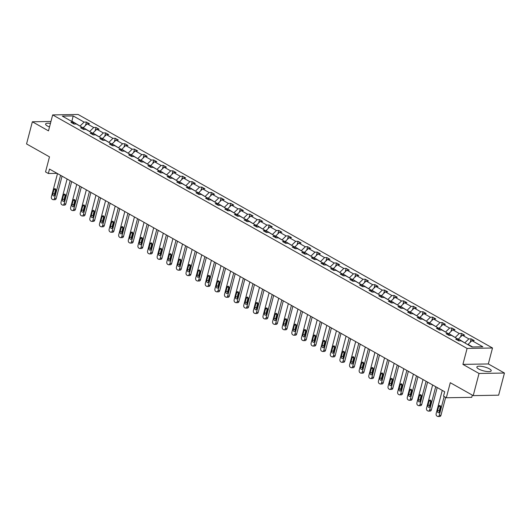 <?xml version="1.0" encoding="UTF-8"?>
<svg xmlns="http://www.w3.org/2000/svg" width="531" height="531" viewBox="0 0 531 531"><rect width="100%" height="100%" fill="white"/><g stroke="black" fill="none" stroke-linecap="round" stroke-linejoin="round"><path stroke-width="0.8" d="M50.452 123.371A7.427 2.018 14.7 0 0 45.6 124.015A7.427 2.018 14.7 0 0 47.418 125.993A7.427 2.018 14.7 0 0 49.509 126.962M478.677 369.005A7.427 2.018 14.7 0 0 486.369 371.441A7.427 2.018 14.7 0 0 491.215 370.791A7.427 2.018 14.7 0 0 489.39 368.819A7.427 2.018 14.7 0 0 481.697 366.377A7.427 2.018 14.7 0 0 476.851 367.027A7.427 2.018 14.7 0 0 478.677 369.005M504.45 373.034L488.328 363.947L462.906 364.385L479.035 373.472L504.45 373.034L498.636 395.183L473.221 395.628L450.281 382.705L446.332 397.765L471.747 397.327L472.325 395.124M479.035 373.472L473.221 395.628M50.956 121.46L32.364 121.778L26.55 143.934L49.489 156.857L45.533 171.925L48.341 173.504L57.096 173.352M492.509 347.997L78.09 114.47L52.669 114.915L467.094 348.436L492.509 347.997L488.328 363.947M80.154 126.172L71.911 121.168L73.178 115.937L84.097 122.09L86.394 122.044L85.498 125.462M71.824 121.48L71.293 121.181M80.234 125.86L84.097 122.09M89.772 131.588L83.314 127.599L87.177 123.823L89.48 123.783L86.394 122.044M87.177 123.823L93.715 127.506L96.018 127.467L95.122 130.885M99.39 137.011L92.938 133.016L96.795 129.245L99.098 129.206L96.018 127.467M96.795 129.245L103.333 132.929L105.636 132.889L104.74 136.301M109.008 142.434L102.556 138.438L106.419 134.662L108.716 134.622L105.636 132.889M106.419 134.662L112.95 138.345L115.254 138.306L114.357 141.724M118.625 147.85L112.174 143.855L116.037 140.084L118.333 140.045L115.254 138.306M116.037 140.084L122.568 143.768L124.871 143.728L123.975 147.147M128.25 153.273L121.791 149.277L125.655 145.507L127.958 145.467L124.871 143.728M125.655 145.507L132.192 149.191L134.489 149.151L133.593 152.563M137.868 158.689L131.409 154.7L135.272 150.923L137.575 150.884L134.489 149.151M135.272 150.923L141.81 154.607L144.113 154.567L143.217 157.986M147.485 164.112L141.034 160.116L144.89 156.346L147.193 156.306L144.113 154.567M144.89 156.346L151.428 160.03L153.731 159.99L152.835 163.402M157.103 169.535L150.651 165.539L154.514 161.763L156.811 161.723L153.731 159.99M154.514 161.763L161.046 165.446L163.349 165.406L162.453 168.825M166.721 174.951L160.269 170.955L164.132 167.185L166.429 167.146L163.349 165.406M164.132 167.185L170.663 170.869L172.967 170.829L172.071 174.248M176.345 180.374L169.887 176.378L173.75 172.608L176.053 172.568L172.967 170.829M173.75 172.608L180.288 176.292L182.584 176.252L181.688 179.664M185.963 185.79L179.505 181.801L183.368 178.024L185.671 177.985L182.584 176.252M183.368 178.024L189.906 181.708L192.209 181.668L191.313 185.087M195.581 191.213L189.129 187.217L192.985 183.447L195.289 183.407L192.209 181.668M192.985 183.447L199.523 187.131L201.826 187.091L200.93 190.503M205.198 196.636L198.747 192.64L202.61 188.87L204.906 188.824L201.826 187.091M202.61 188.87L209.141 192.547L211.444 192.507L210.548 195.926M214.816 202.052L208.364 198.056L212.227 194.286L214.524 194.246L211.444 192.507M212.227 194.286L218.759 197.97L221.062 197.93L220.166 201.349M224.44 207.475L217.982 203.479L221.845 199.709L224.148 199.669L221.062 197.93M221.845 199.709L228.383 203.393L230.68 203.353L229.784 206.765M234.058 212.891L227.6 208.902L231.463 205.125L233.766 205.085L230.68 203.353M231.463 205.125L238.001 208.809L240.304 208.769L239.408 212.188M243.676 218.314L237.224 214.318L241.081 210.548L243.384 210.508L240.304 208.769M241.081 210.548L247.619 214.232L249.922 214.192L249.026 217.61M253.294 223.737L246.842 219.741L250.705 215.971L253.002 215.931L249.922 214.192M250.705 215.971L257.236 219.648L259.54 219.608L258.643 223.027M262.911 229.153L256.46 225.157L260.323 221.387L262.619 221.347L259.54 219.608M260.323 221.387L266.854 225.071L269.157 225.031L268.261 228.449M272.536 234.576L266.077 230.58L269.94 226.81L272.244 226.77L269.157 225.031M269.94 226.81L276.478 230.494L278.775 230.454L277.879 233.866M282.153 239.992L275.695 236.003L279.558 232.226L281.861 232.186L278.775 230.454M279.558 232.226L286.096 235.91L288.399 235.87L287.503 239.289M291.771 245.415L285.32 241.419L289.176 237.649L291.479 237.609L288.399 235.87M289.176 237.649L295.714 241.333L298.017 241.293L297.121 244.711M301.389 250.838L294.937 246.842L298.8 243.072L301.097 243.032L298.017 241.293M298.8 243.072L305.332 246.749L307.635 246.709L306.739 250.128M311.007 256.254L304.555 252.265L308.418 248.488L310.715 248.448L307.635 246.709M308.418 248.488L314.949 252.172L317.253 252.132L316.357 255.55M320.631 261.677L314.173 257.681L318.036 253.911L320.339 253.871L317.253 252.132M318.036 253.911L324.574 257.595L326.87 257.555L325.974 260.967M330.249 267.093L323.791 263.104L327.654 259.327L329.957 259.287L326.87 257.555M327.654 259.327L334.191 263.011L336.495 262.971L335.599 266.389M339.867 272.516L333.415 268.52L337.271 264.75L339.575 264.71L336.495 262.971M337.271 264.75L343.809 268.434L346.112 268.394L345.216 271.812M349.484 277.939L343.033 273.943L346.896 270.173L349.192 270.133L346.112 268.394M346.896 270.173L353.427 273.857L355.73 273.81L354.834 277.228M359.102 283.355L352.65 279.366L356.513 275.589L358.81 275.549L355.73 273.81M356.513 275.589L363.045 279.273L365.348 279.233L364.452 282.651M368.726 288.778L362.268 284.782L366.131 281.012L368.434 280.972L365.348 279.233M366.131 281.012L372.669 284.696L374.966 284.656L374.07 288.067M378.344 294.201L371.886 290.205L375.749 286.428L378.052 286.388L374.966 284.656M375.749 286.428L382.287 290.112L384.59 290.072L383.694 293.49M387.962 299.617L381.51 295.621L385.367 291.851L387.67 291.811L384.59 290.072M385.367 291.851L391.905 295.535L394.208 295.495L393.312 298.913M397.58 305.04L391.128 301.044L394.991 297.274L397.288 297.234L394.208 295.495M394.991 297.274L401.522 300.958L403.825 300.918L402.929 304.329M407.197 310.456L400.746 306.467L404.609 302.69L406.905 302.65L403.825 300.918M404.609 302.69L411.14 306.374L413.443 306.334L412.547 309.752M416.822 315.879L410.363 311.883L414.226 308.113L416.53 308.073L413.443 306.334M414.226 308.113L420.764 311.797L423.061 311.757L422.165 315.168M426.439 321.301L419.981 317.306L423.844 313.536L426.147 313.489L423.061 311.757M423.844 313.536L430.382 317.213L432.685 317.173L431.789 320.591M436.057 326.718L429.606 322.722L433.462 318.952L435.765 318.912L432.685 317.173M433.462 318.952L440 322.636L442.303 322.596L441.407 326.014M445.675 332.14L439.223 328.145L443.086 324.375L445.383 324.335L442.303 322.596M443.086 324.375L449.618 328.058L451.921 328.019L451.025 331.43M455.293 337.557L448.841 333.568L452.704 329.791L455.001 329.751L451.921 328.019M452.704 329.791L459.235 333.475L461.539 333.435L460.642 336.853M464.917 342.98L458.459 338.984L462.322 335.214L464.625 335.174L461.539 333.435M462.322 335.214L468.86 338.897L471.156 338.858L470.26 342.276M472.617 346.962L468.077 344.407L471.94 340.637L474.243 340.597L471.156 338.858M471.94 340.637L482.852 346.783L471.999 346.975L461.087 340.822L458.784 340.862L455.704 339.123L458.001 339.083L451.469 335.4L449.166 335.439L446.086 333.707L448.383 333.667L441.852 329.983L439.549 330.023L436.462 328.284L438.765 328.244L432.227 324.56L429.931 324.6L426.844 322.868L429.148 322.821L422.61 319.144L420.306 319.184L417.227 317.445L419.53 317.405L412.992 313.721L410.689 313.761L407.609 312.022L409.905 311.982L403.374 308.299L401.071 308.338L397.991 306.606L400.288 306.566L393.756 302.882L391.453 302.922L388.367 301.183L390.67 301.143L384.132 297.46L381.835 297.499L378.749 295.76L381.052 295.721L374.514 292.043L372.211 292.083L369.131 290.344L371.435 290.304L364.897 286.621L362.593 286.66L359.514 284.921L361.81 284.881L355.279 281.198L352.976 281.238L349.896 279.505L352.192 279.465L345.661 275.781L343.358 275.821L340.271 274.082L342.575 274.042L336.037 270.359L333.74 270.398L330.654 268.659L332.957 268.62L326.419 264.942L324.116 264.982L321.036 263.243L323.339 263.203L316.801 259.52L314.498 259.559L311.418 257.82L313.715 257.781L307.183 254.097L304.88 254.137L301.8 252.404L304.097 252.364L297.566 248.681L295.263 248.72L292.176 246.981L294.479 246.942L287.941 243.258L285.645 243.298L282.558 241.559L284.862 241.519L278.324 237.835L276.02 237.881L272.941 236.142L275.244 236.103L268.706 232.419L266.403 232.459L263.323 230.72L265.619 230.68L259.088 226.996L256.785 227.036L253.699 225.303L256.002 225.263L249.464 221.58L247.167 221.619L244.081 219.88L246.384 219.841L239.846 216.157L237.549 216.197L234.463 214.458L236.766 214.418L230.228 210.734L227.925 210.774L224.845 209.041L227.149 209.002L220.611 205.318L218.307 205.358L215.228 203.619L217.524 203.579L210.993 199.895L208.69 199.935L205.603 198.202L207.906 198.163L201.368 194.479L199.072 194.519L195.985 192.78L198.289 192.74L191.751 189.056L189.454 189.096L186.368 187.357L188.671 187.317L182.133 183.633L179.83 183.673L176.75 181.941L179.053 181.901L172.515 178.217L170.212 178.257L167.132 176.518L169.429 176.478L162.898 172.794L160.594 172.834L157.508 171.101L159.811 171.055L153.273 167.378L150.977 167.418L147.89 165.679L150.193 165.639L143.655 161.955L141.359 161.995L138.272 160.256L140.576 160.216L134.038 156.532L131.734 156.572L128.655 154.84L130.958 154.8L124.42 151.116L122.117 151.156L119.037 149.417L121.334 149.377L114.802 145.693L112.499 145.733L109.413 143.994L111.716 143.954L105.178 140.277L102.881 140.317L99.795 138.578L102.098 138.538L95.56 134.854L93.264 134.894L90.177 133.155L92.48 133.115L85.942 129.431L83.639 129.471L80.559 127.739L82.863 127.699L76.325 124.015L74.021 124.055L70.942 122.316L73.238 122.276L62.326 116.123L73.178 115.937M446.332 397.765L443.524 396.186L444.686 391.759L49.502 169.077L48.341 173.504M83.785 129.471L82.863 127.699M83.148 128.243L83.314 127.599M89.852 131.276L93.715 127.506M93.403 134.894L92.48 133.115M92.766 133.666L92.938 133.016M99.47 136.699L103.333 132.929M103.021 140.31L102.098 138.538M102.383 139.089L102.556 138.438M109.087 142.122L112.95 138.345M112.638 145.733L111.716 143.954M112.001 144.505L112.174 143.855M118.712 147.538L122.568 143.768M122.256 151.149L121.334 149.377M121.619 149.928L121.791 149.277M128.329 152.961L132.192 149.191M131.88 156.572L130.958 154.8M131.243 155.344L131.409 154.7M137.947 158.377L141.81 154.607M141.498 161.995L140.576 160.216M140.861 160.767L141.034 160.116M147.565 163.8L151.428 160.03M151.116 167.411L150.193 165.639M150.479 166.19L150.651 165.539M157.183 169.223L161.046 165.446M160.734 172.834L159.811 171.055M160.096 171.606L160.269 170.955M166.807 174.639L170.663 170.869M170.351 178.25L169.429 176.478M169.714 177.029L169.887 176.378M176.425 180.062L180.288 176.292M179.976 183.673L179.053 181.901M179.339 182.452L179.505 181.801M186.042 185.485L189.906 181.708M189.594 189.096L188.671 187.317M188.956 187.868L189.129 187.217M195.66 190.901L199.523 187.131M199.211 194.512L198.289 192.74M198.574 193.291L198.747 192.64M205.278 196.324L209.141 192.547M208.829 199.935L207.906 198.163M208.192 198.707L208.364 198.056M214.902 201.74L218.759 197.97M218.447 205.358L217.524 203.579M217.81 204.13L217.982 203.479M224.52 207.163L228.383 203.393M228.071 210.774L227.149 209.002M227.434 209.553L227.6 208.902M234.138 212.586L238.001 208.809M237.689 216.197L236.766 214.418M237.052 214.969L237.224 214.318M243.756 218.002L247.619 214.232M247.307 221.613L246.384 219.841M246.669 220.392L246.842 219.741M253.373 223.425L257.236 219.648M256.924 227.036L256.002 225.263M256.287 225.808L256.46 225.157M262.998 228.841L266.854 225.071M266.542 232.459L265.619 230.68M265.905 231.231L266.077 230.58M272.615 234.264L276.478 230.494M276.166 237.875L275.244 236.103M275.529 236.653L275.695 236.003M282.233 239.687L286.096 235.91M285.784 243.298L284.862 241.519M285.147 242.07L285.32 241.419M291.851 245.103L295.714 241.333M295.402 248.714L294.479 246.942M294.765 247.492L294.937 246.842M301.469 250.526L305.332 246.749M305.02 254.137L304.097 252.364M304.382 252.909L304.555 252.265M311.093 255.942L314.949 252.172M314.637 259.559L313.715 257.781M314 258.331L314.173 257.681M320.711 261.365L324.574 257.595M324.262 264.976L323.339 263.203M323.625 263.754L323.791 263.104M330.328 266.788L334.191 263.011M333.88 270.398L332.957 268.62M333.242 269.171L333.415 268.52M339.946 272.204L343.809 268.434M343.497 275.815L342.575 274.042M342.86 274.593L343.033 273.943M349.564 277.627L353.427 273.857M353.115 281.238L352.192 279.465M352.478 280.01L352.65 279.366M359.188 283.043L363.045 279.273M362.733 286.66L361.81 284.881M362.096 285.432L362.268 284.782M368.806 288.466L372.669 284.696M372.357 292.077L371.435 290.304M371.72 290.855L371.886 290.205M378.424 293.889L382.287 290.112M381.975 297.499L381.052 295.721M381.338 296.271L381.51 295.621M388.042 299.305L391.905 295.535M391.593 302.916L390.67 301.143M390.955 301.694L391.128 301.044M397.659 304.728L401.522 300.958M401.21 308.338L400.288 306.566M400.573 307.11L400.746 306.467M407.284 310.144L411.14 306.374M410.828 313.761L409.905 311.982M410.197 312.533L410.363 311.883M416.901 315.567L420.764 311.797M420.452 319.177L419.53 317.405M419.815 317.956L419.981 317.306M426.519 320.989L430.382 317.213M430.07 324.6L429.148 322.821M429.433 323.372L429.606 322.722M436.137 326.406L440 322.636M439.688 330.016L438.765 328.244M439.051 328.795L439.223 328.145M445.755 331.829L449.618 328.058M449.306 335.439L448.383 333.667M448.668 334.218L448.841 333.568M455.379 337.251L459.235 333.475M458.923 340.862L458.001 339.083M458.293 339.634L458.459 338.984M464.997 342.668L468.86 338.897M462.906 364.385L467.094 348.436M32.364 121.778L48.487 130.865L52.669 114.915M74.161 124.048L73.238 122.276M444.175 396.551L439.25 415.322A1.905 1.321 -91 0 1 438.055 416.53A1.905 1.321 -91 0 1 437.557 416.397L436.94 416.052A1.905 1.321 -91 0 1 436.17 413.583L442.257 390.385M438.055 416.53L439.768 416.496A1.905 1.321 89 0 0 440.969 415.288L445.662 397.394M439.535 411.817A1.52 1.055 89 0 1 438.573 412.786A1.52 1.055 89 0 1 437.564 410.702L438.679 406.447A1.52 1.055 89 0 1 439.635 405.485A1.52 1.055 89 0 1 440.65 407.562L439.535 411.817M439.422 412.129A1.52 1.055 89 0 1 439.276 410.675L440.391 406.421A1.52 1.055 89 0 1 440.504 406.109M435.719 386.701L429.632 409.899A1.905 1.321 -91 0 1 428.431 411.107A1.905 1.321 -91 0 1 427.933 410.974L427.316 410.629A1.905 1.321 -91 0 1 426.552 408.16L432.632 384.968M428.431 411.107L430.15 411.08A1.905 1.321 89 0 0 431.351 409.866L437.205 387.544M429.918 406.394A1.52 1.055 89 0 1 428.955 407.363A1.52 1.055 89 0 1 427.94 405.286L429.061 401.031A1.52 1.055 89 0 1 430.017 400.062A1.52 1.055 89 0 1 431.033 402.14L429.918 406.394M429.805 406.706A1.52 1.055 89 0 1 429.659 405.253L430.774 400.998A1.52 1.055 89 0 1 430.887 400.686M426.101 381.285L420.014 404.476A1.905 1.321 -91 0 1 418.813 405.684A1.905 1.321 -91 0 1 418.315 405.558L417.698 405.206A1.905 1.321 -91 0 1 416.928 402.744L423.015 379.546M418.813 405.684L420.532 405.657A1.905 1.321 89 0 0 421.733 404.449L427.588 382.121M420.293 400.978A1.52 1.055 89 0 1 419.337 401.94A1.52 1.055 89 0 1 418.322 399.863L419.437 395.608A1.52 1.055 89 0 1 420.399 394.646A1.52 1.055 89 0 1 421.415 396.723L420.293 400.978M420.187 401.29A1.52 1.055 89 0 1 420.041 399.836L421.156 395.582A1.52 1.055 89 0 1 421.269 395.27M416.483 375.862L410.397 399.06A1.905 1.321 -91 0 1 409.195 400.268A1.905 1.321 -91 0 1 408.697 400.135L408.08 399.79A1.905 1.321 -91 0 1 407.31 397.321L413.397 374.123M409.195 400.268L410.914 400.235A1.905 1.321 89 0 0 412.116 399.027L417.97 376.698M410.675 395.555A1.52 1.055 89 0 1 409.72 396.524A1.52 1.055 89 0 1 408.704 394.44L409.819 390.192A1.52 1.055 89 0 1 410.782 389.223A1.52 1.055 89 0 1 411.79 391.301L410.675 395.555M410.563 395.867A1.52 1.055 89 0 1 410.423 394.414L411.538 390.159A1.52 1.055 89 0 1 411.651 389.847M406.859 370.439L400.779 393.637A1.905 1.321 -91 0 1 399.577 394.845A1.905 1.321 -91 0 1 399.08 394.712L398.462 394.367A1.905 1.321 -91 0 1 397.692 391.898L403.779 368.706M399.577 394.845L401.297 394.818A1.905 1.321 89 0 0 402.491 393.61L408.352 371.282M401.058 390.132A1.52 1.055 89 0 1 400.095 391.101A1.52 1.055 89 0 1 399.086 389.024L400.201 384.769A1.52 1.055 89 0 1 401.164 383.8A1.52 1.055 89 0 1 402.173 385.884L401.058 390.132M400.945 390.444A1.52 1.055 89 0 1 400.805 388.991L401.921 384.743A1.52 1.055 89 0 1 402.033 384.424M397.241 365.023L391.155 388.221A1.905 1.321 -91 0 1 389.96 389.429A1.905 1.321 -91 0 1 389.462 389.296L388.845 388.951A1.905 1.321 -91 0 1 388.075 386.482L394.161 363.284M389.96 389.429L391.672 389.396A1.905 1.321 89 0 0 392.874 388.188L398.735 365.859M391.44 384.716A1.52 1.055 89 0 1 390.477 385.679A1.52 1.055 89 0 1 389.469 383.601L390.584 379.346A1.52 1.055 89 0 1 391.539 378.384A1.52 1.055 89 0 1 392.555 380.462L391.44 384.716M391.327 385.028A1.52 1.055 89 0 1 391.181 383.574L392.296 379.32A1.52 1.055 89 0 1 392.409 379.008M387.623 359.6L381.537 382.798A1.905 1.321 -91 0 1 380.335 384.006A1.905 1.321 -91 0 1 379.838 383.873L379.22 383.528A1.905 1.321 -91 0 1 378.457 381.059L384.537 357.861M380.335 384.006L382.054 383.979A1.905 1.321 89 0 0 383.256 382.765L389.11 360.443M381.822 379.293A1.52 1.055 89 0 1 380.86 380.262A1.52 1.055 89 0 1 379.844 378.185L380.959 373.93A1.52 1.055 89 0 1 381.922 372.961A1.52 1.055 89 0 1 382.937 375.039L381.822 379.293M381.709 379.605A1.52 1.055 89 0 1 381.563 378.152L382.678 373.897A1.52 1.055 89 0 1 382.791 373.585M378.006 354.184L371.919 377.375A1.905 1.321 -91 0 1 370.718 378.583A1.905 1.321 -91 0 1 370.22 378.457L369.603 378.105A1.905 1.321 -91 0 1 368.833 375.643L374.919 352.445M370.718 378.583L372.437 378.557A1.905 1.321 89 0 0 373.638 377.349L379.492 355.02M372.198 373.877A1.52 1.055 89 0 1 371.242 374.84A1.52 1.055 89 0 1 370.226 372.762L371.342 368.507A1.52 1.055 89 0 1 372.304 367.545A1.52 1.055 89 0 1 373.32 369.622L372.198 373.877M372.085 374.189A1.52 1.055 89 0 1 371.946 372.735L373.061 368.481A1.52 1.055 89 0 1 373.174 368.169M368.388 348.761L362.301 371.959A1.905 1.321 -91 0 1 361.1 373.167A1.905 1.321 -91 0 1 360.602 373.034L359.985 372.689A1.905 1.321 -91 0 1 359.215 370.22L365.301 347.022M361.1 373.167L362.819 373.134A1.905 1.321 89 0 0 364.014 371.926L369.875 349.597M362.58 368.454A1.52 1.055 89 0 1 361.624 369.423A1.52 1.055 89 0 1 360.609 367.339L361.724 363.091A1.52 1.055 89 0 1 362.686 362.122A1.52 1.055 89 0 1 363.695 364.2L362.58 368.454M362.467 368.766A1.52 1.055 89 0 1 362.328 367.313L363.443 363.058A1.52 1.055 89 0 1 363.556 362.746M358.764 343.338L352.684 366.536A1.905 1.321 -91 0 1 351.482 367.744A1.905 1.321 -91 0 1 350.984 367.611L350.367 367.266A1.905 1.321 -91 0 1 349.597 364.797L355.684 341.606M351.482 367.744L353.195 367.717A1.905 1.321 89 0 0 354.396 366.509L360.257 344.181M352.962 363.031A1.52 1.055 89 0 1 352 364A1.52 1.055 89 0 1 350.991 361.923L352.106 357.668A1.52 1.055 89 0 1 353.069 356.699A1.52 1.055 89 0 1 354.077 358.783L352.962 363.031M352.849 363.343A1.52 1.055 89 0 1 352.71 361.89L353.825 357.635A1.52 1.055 89 0 1 353.938 357.323M349.146 337.922L343.059 361.113A1.905 1.321 -91 0 1 341.864 362.328A1.905 1.321 -91 0 1 341.367 362.195L340.749 361.843A1.905 1.321 -91 0 1 339.979 359.381L346.066 336.183M341.864 362.328L343.577 362.295A1.905 1.321 89 0 0 344.778 361.087L350.639 338.758M343.345 357.615A1.52 1.055 89 0 1 342.382 358.578A1.52 1.055 89 0 1 341.373 356.5L342.488 352.245A1.52 1.055 89 0 1 343.444 351.283A1.52 1.055 89 0 1 344.46 353.361L343.345 357.615M343.232 357.927A1.52 1.055 89 0 1 343.086 356.474L344.201 352.219A1.52 1.055 89 0 1 344.314 351.907M339.528 332.499L333.441 355.697A1.905 1.321 -91 0 1 332.24 356.905A1.905 1.321 -91 0 1 331.742 356.772L331.125 356.427A1.905 1.321 -91 0 1 330.362 353.958L336.442 330.76M332.24 356.905L333.959 356.872A1.905 1.321 89 0 0 335.161 355.664L341.015 333.342M333.727 352.192A1.52 1.055 89 0 1 332.764 353.161A1.52 1.055 89 0 1 331.749 351.084L332.864 346.829A1.52 1.055 89 0 1 333.826 345.86A1.52 1.055 89 0 1 334.842 347.938L333.727 352.192M333.614 352.504A1.52 1.055 89 0 1 333.468 351.051L334.583 346.796A1.52 1.055 89 0 1 334.696 346.484M329.91 327.083L323.824 350.274A1.905 1.321 -91 0 1 322.622 351.482A1.905 1.321 -91 0 1 322.125 351.356L321.507 351.004A1.905 1.321 -91 0 1 320.737 348.542L326.824 325.344M322.622 351.482L324.341 351.456A1.905 1.321 89 0 0 325.543 350.248L331.397 327.919M324.102 346.776A1.52 1.055 89 0 1 323.147 347.739A1.52 1.055 89 0 1 322.131 345.661L323.246 341.406A1.52 1.055 89 0 1 324.209 340.444A1.52 1.055 89 0 1 325.224 342.522L324.102 346.776M323.99 347.088A1.52 1.055 89 0 1 323.85 345.635L324.965 341.38A1.52 1.055 89 0 1 325.078 341.068M320.293 321.66L314.206 344.858A1.905 1.321 -91 0 1 313.005 346.066A1.905 1.321 -91 0 1 312.507 345.933L311.889 345.588A1.905 1.321 -91 0 1 311.12 343.119L317.206 319.921M313.005 346.066L314.724 346.033A1.905 1.321 89 0 0 315.918 344.825L321.779 322.496M314.485 341.353A1.52 1.055 89 0 1 313.529 342.322A1.52 1.055 89 0 1 312.513 340.238L313.629 335.99A1.52 1.055 89 0 1 314.591 335.021A1.52 1.055 89 0 1 315.6 337.099L314.485 341.353M314.372 341.665A1.52 1.055 89 0 1 314.233 340.212L315.348 335.957A1.52 1.055 89 0 1 315.46 335.645M310.668 316.237L304.588 339.435A1.905 1.321 -91 0 1 303.387 340.643A1.905 1.321 -91 0 1 302.889 340.51L302.272 340.165A1.905 1.321 -91 0 1 301.502 337.696L307.588 314.505M303.387 340.643L305.099 340.617A1.905 1.321 89 0 0 306.301 339.409L312.162 317.08M304.867 335.931A1.52 1.055 89 0 1 303.905 336.9A1.52 1.055 89 0 1 302.896 334.822L304.011 330.567A1.52 1.055 89 0 1 304.973 329.598A1.52 1.055 89 0 1 305.982 331.676L304.867 335.931M304.754 336.242A1.52 1.055 89 0 1 304.608 334.789L305.73 330.534A1.52 1.055 89 0 1 305.843 330.222M301.05 310.821L294.964 334.012A1.905 1.321 -91 0 1 293.769 335.227A1.905 1.321 -91 0 1 293.265 335.094L292.654 334.742A1.905 1.321 -91 0 1 291.884 332.28L297.971 309.082M293.769 335.227L295.482 335.194A1.905 1.321 89 0 0 296.683 333.986L302.544 311.657M295.249 330.514A1.52 1.055 89 0 1 294.287 331.477A1.52 1.055 89 0 1 293.278 329.399L294.393 325.145A1.52 1.055 89 0 1 295.349 324.182A1.52 1.055 89 0 1 296.364 326.26L295.249 330.514M295.136 330.826A1.52 1.055 89 0 1 294.99 329.373L296.106 325.118A1.52 1.055 89 0 1 296.218 324.806M291.433 305.398L285.346 328.596A1.905 1.321 -91 0 1 284.145 329.804A1.905 1.321 -91 0 1 283.647 329.671L283.03 329.326A1.905 1.321 -91 0 1 282.266 326.857L288.346 303.659M284.145 329.804L285.864 329.771A1.905 1.321 89 0 0 287.065 328.563L292.92 306.241M285.632 325.091A1.52 1.055 89 0 1 284.669 326.061A1.52 1.055 89 0 1 283.654 323.983L284.769 319.728A1.52 1.055 89 0 1 285.731 318.759A1.52 1.055 89 0 1 286.747 320.837L285.632 325.091M285.519 325.403A1.52 1.055 89 0 1 285.373 323.95L286.488 319.695A1.52 1.055 89 0 1 286.601 319.383M281.815 299.982L275.728 323.173A1.905 1.321 -91 0 1 274.527 324.381A1.905 1.321 -91 0 1 274.029 324.255L273.412 323.903A1.905 1.321 -91 0 1 272.642 321.441L278.729 298.243M274.527 324.381L276.246 324.355A1.905 1.321 89 0 0 277.447 323.147L283.302 300.818M276.007 319.669A1.52 1.055 89 0 1 275.051 320.638A1.52 1.055 89 0 1 274.036 318.56L275.151 314.306A1.52 1.055 89 0 1 276.113 313.336A1.52 1.055 89 0 1 277.129 315.421L276.007 319.669M275.894 319.987A1.52 1.055 89 0 1 275.755 318.527L276.87 314.279A1.52 1.055 89 0 1 276.983 313.967M272.197 294.559L266.111 317.757A1.905 1.321 -91 0 1 264.909 318.965A1.905 1.321 -91 0 1 264.411 318.832L263.794 318.487A1.905 1.321 -91 0 1 263.024 316.018L269.111 292.82M264.909 318.965L266.628 318.932A1.905 1.321 89 0 0 267.823 317.724L273.684 295.395M266.389 314.252A1.52 1.055 89 0 1 265.434 315.222A1.52 1.055 89 0 1 264.418 313.137L265.533 308.889A1.52 1.055 89 0 1 266.496 307.92A1.52 1.055 89 0 1 267.505 309.998L266.389 314.252M266.277 314.564A1.52 1.055 89 0 1 266.137 313.111L267.252 308.856A1.52 1.055 89 0 1 267.365 308.544M262.573 289.136L256.493 312.334A1.905 1.321 -91 0 1 255.292 313.542A1.905 1.321 -91 0 1 254.794 313.409L254.176 313.064A1.905 1.321 -91 0 1 253.406 310.595L259.493 287.404M255.292 313.542L257.004 313.516A1.905 1.321 89 0 0 258.205 312.308L264.066 289.979M256.772 308.83A1.52 1.055 89 0 1 255.809 309.799A1.52 1.055 89 0 1 254.8 307.721L255.915 303.466A1.52 1.055 89 0 1 256.878 302.497A1.52 1.055 89 0 1 257.887 304.575L256.772 308.83M256.659 309.142A1.52 1.055 89 0 1 256.513 307.688L257.635 303.433A1.52 1.055 89 0 1 257.747 303.121M252.955 283.72L246.869 306.911A1.905 1.321 -91 0 1 245.674 308.126A1.905 1.321 -91 0 1 245.169 307.993L244.559 307.641A1.905 1.321 -91 0 1 243.789 305.179L249.875 281.981M245.674 308.126L247.386 308.093A1.905 1.321 89 0 0 248.588 306.885L254.449 284.556M247.154 303.413A1.52 1.055 89 0 1 246.192 304.376A1.52 1.055 89 0 1 245.183 302.298L246.298 298.044A1.52 1.055 89 0 1 247.254 297.081A1.52 1.055 89 0 1 248.269 299.159L247.154 303.413M247.041 303.725A1.52 1.055 89 0 1 246.895 302.272L248.01 298.017A1.52 1.055 89 0 1 248.123 297.705M243.337 278.297L237.251 301.495A1.905 1.321 -91 0 1 236.049 302.703A1.905 1.321 -91 0 1 235.552 302.57L234.934 302.225A1.905 1.321 -91 0 1 234.171 299.756L240.251 276.558M236.049 302.703L237.769 302.67A1.905 1.321 89 0 0 238.97 301.462L244.824 279.14M237.536 297.991A1.52 1.055 89 0 1 236.574 298.96A1.52 1.055 89 0 1 235.558 296.882L236.673 292.627A1.52 1.055 89 0 1 237.636 291.658A1.52 1.055 89 0 1 238.651 293.736L237.536 297.991M237.423 298.303A1.52 1.055 89 0 1 237.277 296.849L238.392 292.594A1.52 1.055 89 0 1 238.505 292.282M233.72 272.874L227.633 296.072A1.905 1.321 -91 0 1 226.432 297.28A1.905 1.321 -91 0 1 225.934 297.154L225.317 296.802A1.905 1.321 -91 0 1 224.547 294.333L230.633 271.142M226.432 297.28L228.151 297.254A1.905 1.321 89 0 0 229.352 296.046L235.206 273.717M227.912 292.568A1.52 1.055 89 0 1 226.956 293.537A1.52 1.055 89 0 1 225.94 291.459L227.056 287.205A1.52 1.055 89 0 1 228.018 286.236A1.52 1.055 89 0 1 229.034 288.32L227.912 292.568M227.799 292.886A1.52 1.055 89 0 1 227.66 291.426L228.775 287.178A1.52 1.055 89 0 1 228.888 286.866M224.102 267.458L218.015 290.656A1.905 1.321 -91 0 1 216.814 291.864A1.905 1.321 -91 0 1 216.316 291.731L215.699 291.386A1.905 1.321 -91 0 1 214.929 288.917L221.015 265.719M216.814 291.864L218.533 291.831A1.905 1.321 89 0 0 219.728 290.623L225.589 268.294M218.294 287.152A1.52 1.055 89 0 1 217.338 288.121A1.52 1.055 89 0 1 216.323 286.036L217.438 281.782A1.52 1.055 89 0 1 218.4 280.819A1.52 1.055 89 0 1 219.409 282.897L218.294 287.152M218.181 287.463A1.52 1.055 89 0 1 218.042 286.01L219.157 281.755A1.52 1.055 89 0 1 219.27 281.443M214.478 262.035L208.398 285.233A1.905 1.321 -91 0 1 207.196 286.441A1.905 1.321 -91 0 1 206.698 286.309L206.081 285.963A1.905 1.321 -91 0 1 205.311 283.494L211.398 260.303M207.196 286.441L208.909 286.415A1.905 1.321 89 0 0 210.11 285.2L215.971 262.878M208.676 281.729A1.52 1.055 89 0 1 207.714 282.698A1.52 1.055 89 0 1 206.705 280.62L207.82 276.366A1.52 1.055 89 0 1 208.783 275.397A1.52 1.055 89 0 1 209.791 277.474L208.676 281.729M208.564 282.041A1.52 1.055 89 0 1 208.417 280.587L209.539 276.332A1.52 1.055 89 0 1 209.652 276.02M204.86 256.619L198.773 279.81A1.905 1.321 -91 0 1 197.578 281.018A1.905 1.321 -91 0 1 197.074 280.892L196.463 280.541A1.905 1.321 -91 0 1 195.693 278.078L201.78 254.88M197.578 281.018L199.291 280.992A1.905 1.321 89 0 0 200.492 279.784L206.353 257.455M199.059 276.312A1.52 1.055 89 0 1 198.096 277.275A1.52 1.055 89 0 1 197.087 275.197L198.202 270.943A1.52 1.055 89 0 1 199.158 269.98A1.52 1.055 89 0 1 200.174 272.058L199.059 276.312M198.946 276.624A1.52 1.055 89 0 1 198.8 275.171L199.915 270.916A1.52 1.055 89 0 1 200.028 270.604M195.242 251.196L189.155 274.394A1.905 1.321 -91 0 1 187.954 275.602A1.905 1.321 -91 0 1 187.456 275.47L186.839 275.124A1.905 1.321 -91 0 1 186.076 272.655L192.156 249.457M187.954 275.602L189.673 275.569A1.905 1.321 89 0 0 190.875 274.361L196.729 252.039M189.441 270.89A1.52 1.055 89 0 1 188.478 271.859A1.52 1.055 89 0 1 187.463 269.781L188.578 265.527A1.52 1.055 89 0 1 189.54 264.557A1.52 1.055 89 0 1 190.556 266.635L189.441 270.89M189.328 271.202A1.52 1.055 89 0 1 189.182 269.748L190.297 265.493A1.52 1.055 89 0 1 190.41 265.181M185.624 245.773L179.538 268.971A1.905 1.321 -91 0 1 178.336 270.179A1.905 1.321 -91 0 1 177.839 270.047L177.221 269.702A1.905 1.321 -91 0 1 176.451 267.232L182.538 244.041M178.336 270.179L180.055 270.153A1.905 1.321 89 0 0 181.257 268.945L187.111 246.616M179.817 265.467A1.52 1.055 89 0 1 178.861 266.436A1.52 1.055 89 0 1 177.845 264.358L178.96 260.104A1.52 1.055 89 0 1 179.923 259.135A1.52 1.055 89 0 1 180.938 261.219L179.817 265.467M179.704 265.779A1.52 1.055 89 0 1 179.564 264.325L180.679 260.077A1.52 1.055 89 0 1 180.792 259.765M176.007 240.357L169.92 263.555A1.905 1.321 -91 0 1 168.719 264.763A1.905 1.321 -91 0 1 168.221 264.63L167.604 264.285A1.905 1.321 -91 0 1 166.834 261.816L172.92 238.618M168.719 264.763L170.438 264.73A1.905 1.321 89 0 0 171.632 263.522L177.493 241.193M170.199 260.051A1.52 1.055 89 0 1 169.243 261.013A1.52 1.055 89 0 1 168.227 258.936L169.343 254.681A1.52 1.055 89 0 1 170.305 253.718A1.52 1.055 89 0 1 171.314 255.796L170.199 260.051M170.086 260.363A1.52 1.055 89 0 1 169.947 258.909L171.062 254.654A1.52 1.055 89 0 1 171.174 254.342M166.382 234.934L160.302 258.132A1.905 1.321 -91 0 1 159.101 259.34A1.905 1.321 -91 0 1 158.603 259.208L157.986 258.862A1.905 1.321 -91 0 1 157.216 256.393L163.302 233.202M159.101 259.34L160.813 259.314A1.905 1.321 89 0 0 162.015 258.099L167.876 235.777M160.581 254.628A1.52 1.055 89 0 1 159.619 255.597A1.52 1.055 89 0 1 158.61 253.519L159.725 249.265A1.52 1.055 89 0 1 160.681 248.296A1.52 1.055 89 0 1 161.696 250.373L160.581 254.628M160.468 254.94A1.52 1.055 89 0 1 160.322 253.486L161.444 249.231A1.52 1.055 89 0 1 161.557 248.92M156.764 229.518L150.678 252.71A1.905 1.321 -91 0 1 149.483 253.918A1.905 1.321 -91 0 1 148.979 253.791L148.368 253.44A1.905 1.321 -91 0 1 147.598 250.977L153.685 227.779M149.483 253.918L151.196 253.891A1.905 1.321 89 0 0 152.397 252.683L158.258 230.354M150.963 249.212A1.52 1.055 89 0 1 150.001 250.174A1.52 1.055 89 0 1 148.992 248.096L150.107 243.842A1.52 1.055 89 0 1 151.063 242.879A1.52 1.055 89 0 1 152.078 244.957L150.963 249.212M150.85 249.524A1.52 1.055 89 0 1 150.704 248.07L151.82 243.815A1.52 1.055 89 0 1 151.932 243.503M147.147 224.095L141.06 247.293A1.905 1.321 -91 0 1 139.859 248.501A1.905 1.321 -91 0 1 139.361 248.369L138.744 248.023A1.905 1.321 -91 0 1 137.98 245.554L144.06 222.356M139.859 248.501L141.578 248.468A1.905 1.321 89 0 0 142.779 247.26L148.634 224.932M141.346 243.789A1.52 1.055 89 0 1 140.383 244.758A1.52 1.055 89 0 1 139.368 242.674L140.483 238.426A1.52 1.055 89 0 1 141.445 237.457A1.52 1.055 89 0 1 142.461 239.534L141.346 243.789M141.233 244.101A1.52 1.055 89 0 1 141.087 242.647L142.202 238.392A1.52 1.055 89 0 1 142.315 238.08M137.529 218.672L131.442 241.87A1.905 1.321 -91 0 1 130.241 243.079A1.905 1.321 -91 0 1 129.743 242.946L129.126 242.601A1.905 1.321 -91 0 1 128.356 240.131L134.443 216.94M130.241 243.079L131.96 243.052A1.905 1.321 89 0 0 133.162 241.844L139.016 219.515M131.721 238.366A1.52 1.055 89 0 1 130.765 239.335A1.52 1.055 89 0 1 129.75 237.257L130.865 233.003A1.52 1.055 89 0 1 131.827 232.034A1.52 1.055 89 0 1 132.843 234.118L131.721 238.366M131.608 238.678A1.52 1.055 89 0 1 131.469 237.224L132.584 232.976A1.52 1.055 89 0 1 132.697 232.658M127.911 213.256L121.825 236.454A1.905 1.321 -91 0 1 120.623 237.662A1.905 1.321 -91 0 1 120.125 237.53L119.508 237.184A1.905 1.321 -91 0 1 118.738 234.715L124.825 211.517M120.623 237.662L122.342 237.629A1.905 1.321 89 0 0 123.537 236.421L129.398 214.093M122.103 232.95A1.52 1.055 89 0 1 121.148 233.912A1.52 1.055 89 0 1 120.132 231.835L121.247 227.58A1.52 1.055 89 0 1 122.21 226.618A1.52 1.055 89 0 1 123.219 228.695L122.103 232.95M121.991 233.262A1.52 1.055 89 0 1 121.851 231.808L122.966 227.553A1.52 1.055 89 0 1 123.079 227.241M118.287 207.833L112.207 231.031A1.905 1.321 -91 0 1 111.006 232.239A1.905 1.321 -91 0 1 110.508 232.107L109.89 231.762A1.905 1.321 -91 0 1 109.12 229.292L115.207 206.094M111.006 232.239L112.718 232.213A1.905 1.321 89 0 0 113.919 230.998L119.78 208.676M112.486 227.527A1.52 1.055 89 0 1 111.523 228.496A1.52 1.055 89 0 1 110.514 226.418L111.629 222.164A1.52 1.055 89 0 1 112.585 221.195A1.52 1.055 89 0 1 113.601 223.272L112.486 227.527M112.373 227.839A1.52 1.055 89 0 1 112.227 226.385L113.349 222.131A1.52 1.055 89 0 1 113.461 221.819M108.669 202.417L102.583 225.609A1.905 1.321 -91 0 1 101.388 226.817A1.905 1.321 -91 0 1 100.883 226.691L100.273 226.339A1.905 1.321 -91 0 1 99.503 223.876L105.589 200.678M101.388 226.817L103.1 226.79A1.905 1.321 89 0 0 104.302 225.582L110.163 203.254M102.868 222.111A1.52 1.055 89 0 1 101.906 223.073A1.52 1.055 89 0 1 100.897 220.996L102.012 216.741A1.52 1.055 89 0 1 102.968 215.778A1.52 1.055 89 0 1 103.983 217.856L102.868 222.111M102.755 222.423A1.52 1.055 89 0 1 102.609 220.969L103.724 216.714A1.52 1.055 89 0 1 103.837 216.402M99.051 196.994L92.965 220.192A1.905 1.321 -91 0 1 91.763 221.4A1.905 1.321 -91 0 1 91.266 221.268L90.648 220.923A1.905 1.321 -91 0 1 89.885 218.453L95.965 195.255M91.763 221.4L93.483 221.367A1.905 1.321 89 0 0 94.684 220.159L100.538 197.831M93.25 216.688A1.52 1.055 89 0 1 92.288 217.657A1.52 1.055 89 0 1 91.272 215.573L92.387 211.325A1.52 1.055 89 0 1 93.35 210.356A1.52 1.055 89 0 1 94.365 212.433L93.25 216.688M93.137 217A1.52 1.055 89 0 1 92.991 215.546L94.106 211.292A1.52 1.055 89 0 1 94.219 210.98M89.434 191.572L83.347 214.77A1.905 1.321 -91 0 1 82.146 215.978A1.905 1.321 -91 0 1 81.648 215.845L81.031 215.5A1.905 1.321 -91 0 1 80.261 213.031L86.347 189.839M82.146 215.978L83.865 215.951A1.905 1.321 89 0 0 85.066 214.743L90.92 192.414M83.626 211.265A1.52 1.055 89 0 1 82.67 212.234A1.52 1.055 89 0 1 81.655 210.157L82.77 205.902A1.52 1.055 89 0 1 83.732 204.933A1.52 1.055 89 0 1 84.748 207.01L83.626 211.265M83.513 211.577A1.52 1.055 89 0 1 83.374 210.123L84.489 205.869A1.52 1.055 89 0 1 84.602 205.557M79.816 186.155L73.729 209.347A1.905 1.321 -91 0 1 72.528 210.561A1.905 1.321 -91 0 1 72.03 210.429L71.413 210.077A1.905 1.321 -91 0 1 70.643 207.614L76.729 184.416M72.528 210.561L74.247 210.528A1.905 1.321 89 0 0 75.442 209.32L81.303 186.992M74.008 205.849A1.52 1.055 89 0 1 73.052 206.811A1.52 1.055 89 0 1 72.037 204.734L73.152 200.479A1.52 1.055 89 0 1 74.114 199.517A1.52 1.055 89 0 1 75.123 201.594L74.008 205.849M73.895 206.161A1.52 1.055 89 0 1 73.756 204.707L74.871 200.452A1.52 1.055 89 0 1 74.984 200.141M70.192 180.732L64.112 203.931A1.905 1.321 -91 0 1 62.91 205.139A1.905 1.321 -91 0 1 62.412 205.006L61.795 204.661A1.905 1.321 -91 0 1 61.025 202.192L67.112 178.993M62.91 205.139L64.623 205.105A1.905 1.321 89 0 0 65.824 203.897L71.685 181.575M64.39 200.426A1.52 1.055 89 0 1 63.428 201.395A1.52 1.055 89 0 1 62.419 199.317L63.534 195.063A1.52 1.055 89 0 1 64.49 194.094A1.52 1.055 89 0 1 65.505 196.171L64.39 200.426M64.278 200.738A1.52 1.055 89 0 1 64.132 199.284L65.253 195.03A1.52 1.055 89 0 1 65.366 194.718M60.574 175.316L54.487 198.508A1.905 1.321 -91 0 1 53.286 199.716A1.905 1.321 -91 0 1 52.788 199.59L52.177 199.238A1.905 1.321 -91 0 1 51.407 196.775L57.494 173.577M53.286 199.716L55.005 199.689A1.905 1.321 89 0 0 56.206 198.481L62.067 176.153M54.773 195.01A1.52 1.055 89 0 1 53.81 195.972A1.52 1.055 89 0 1 52.801 193.895L53.916 189.64A1.52 1.055 89 0 1 54.872 188.671A1.52 1.055 89 0 1 55.888 190.755L54.773 195.01M54.66 195.322A1.52 1.055 89 0 1 54.514 193.868L55.629 189.613A1.52 1.055 89 0 1 55.742 189.301M440.969 415.288L439.25 415.322M437.564 410.702L439.276 410.675M438.679 406.447L440.391 406.421M431.351 409.866L429.632 409.899M427.94 405.286L429.659 405.253M429.061 401.031L430.774 400.998M421.733 404.449L420.014 404.476M418.322 399.863L420.041 399.836M419.437 395.608L421.156 395.582M412.116 399.027L410.397 399.06M408.704 394.44L410.423 394.414M409.819 390.192L411.538 390.159M402.491 393.61L400.779 393.637M399.086 389.024L400.805 388.991M400.201 384.769L401.921 384.743M392.874 388.188L391.155 388.221M389.469 383.601L391.181 383.574M390.584 379.346L392.296 379.32M383.256 382.765L381.537 382.798M379.844 378.185L381.563 378.152M380.959 373.93L382.678 373.897M373.638 377.349L371.919 377.375M370.226 372.762L371.946 372.735M371.342 368.507L373.061 368.481M364.014 371.926L362.301 371.959M360.609 367.339L362.328 367.313M361.724 363.091L363.443 363.058M354.396 366.509L352.684 366.536M350.991 361.923L352.71 361.89M352.106 357.668L353.825 357.635M344.778 361.087L343.059 361.113M341.373 356.5L343.086 356.474M342.488 352.245L344.201 352.219M335.161 355.664L333.441 355.697M331.749 351.084L333.468 351.051M332.864 346.829L334.583 346.796M325.543 350.248L323.824 350.274M322.131 345.661L323.85 345.635M323.246 341.406L324.965 341.38M315.918 344.825L314.206 344.858M312.513 340.238L314.233 340.212M313.629 335.99L315.348 335.957M306.301 339.409L304.588 339.435M302.896 334.822L304.608 334.789M304.011 330.567L305.73 330.534M296.683 333.986L294.964 334.012M293.278 329.399L294.99 329.373M294.393 325.145L296.106 325.118M287.065 328.563L285.346 328.596M283.654 323.983L285.373 323.95M284.769 319.728L286.488 319.695M277.447 323.147L275.728 323.173M274.036 318.56L275.755 318.527M275.151 314.306L276.87 314.279M267.823 317.724L266.111 317.757M264.418 313.137L266.137 313.111M265.533 308.889L267.252 308.856M258.205 312.308L256.493 312.334M254.8 307.721L256.513 307.688M255.915 303.466L257.635 303.433M248.588 306.885L246.869 306.911M245.183 302.298L246.895 302.272M246.298 298.044L248.01 298.017M238.97 301.462L237.251 301.495M235.558 296.882L237.277 296.849M236.673 292.627L238.392 292.594M229.352 296.046L227.633 296.072M225.94 291.459L227.66 291.426M227.056 287.205L228.775 287.178M219.728 290.623L218.015 290.656M216.323 286.036L218.042 286.01M217.438 281.782L219.157 281.755M210.11 285.2L208.398 285.233M206.705 280.62L208.417 280.587M207.82 276.366L209.539 276.332M200.492 279.784L198.773 279.81M197.087 275.197L198.8 275.171M198.202 270.943L199.915 270.916M190.875 274.361L189.155 274.394M187.463 269.781L189.182 269.748M188.578 265.527L190.297 265.493M181.257 268.945L179.538 268.971M177.845 264.358L179.564 264.325M178.96 260.104L180.679 260.077M171.632 263.522L169.92 263.555M168.227 258.936L169.947 258.909M169.343 254.681L171.062 254.654M162.015 258.099L160.302 258.132M158.61 253.519L160.322 253.486M159.725 249.265L161.444 249.231M152.397 252.683L150.678 252.71M148.992 248.096L150.704 248.07M150.107 243.842L151.82 243.815M142.779 247.26L141.06 247.293M139.368 242.674L141.087 242.647M140.483 238.426L142.202 238.392M133.162 241.844L131.442 241.87M129.75 237.257L131.469 237.224M130.865 233.003L132.584 232.976M123.537 236.421L121.825 236.454M120.132 231.835L121.851 231.808M121.247 227.58L122.966 227.553M113.919 230.998L112.207 231.031M110.514 226.418L112.227 226.385M111.629 222.164L113.349 222.131M104.302 225.582L102.583 225.609M100.897 220.996L102.609 220.969M102.012 216.741L103.724 216.714M94.684 220.159L92.965 220.192M91.272 215.573L92.991 215.546M92.387 211.325L94.106 211.292M85.066 214.743L83.347 214.77M81.655 210.157L83.374 210.123M82.77 205.902L84.489 205.869M75.442 209.32L73.729 209.347M72.037 204.734L73.756 204.707M73.152 200.479L74.871 200.452M65.824 203.897L64.112 203.931M62.419 199.317L64.132 199.284M63.534 195.063L65.253 195.03M56.206 198.481L54.487 198.508M52.801 193.895L54.514 193.868M53.916 189.64L55.629 189.613"/></g></svg>

